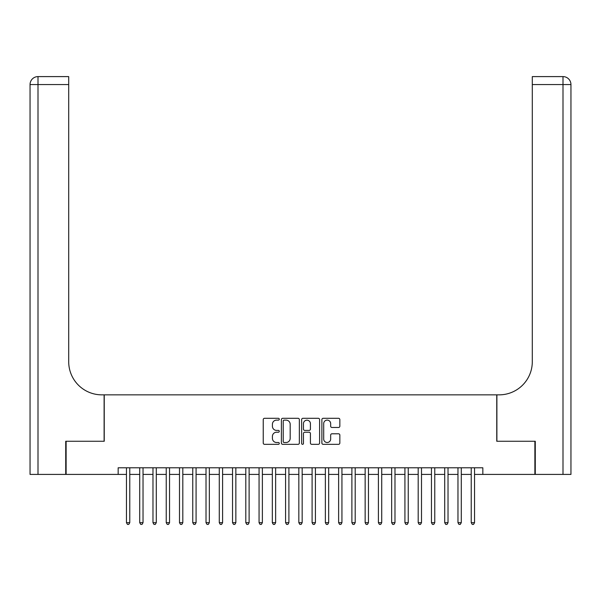 <?xml version="1.0" encoding="UTF-8"?>
<svg xmlns="http://www.w3.org/2000/svg" width="601" height="601" viewBox="0 0 601 601"><rect width="100%" height="100%" fill="white"/><g stroke="black" fill="none" stroke-linecap="round" stroke-linejoin="round"><path stroke-width="0.9" d="M279.285 419.213A0.909 0.909 0 0 0 278.376 418.296L264.545 418.296A1.3 1.3 0 0 0 263.238 419.603L263.238 443.027A1.3 1.3 0 0 0 264.545 444.334L278.376 444.334A0.909 0.909 0 0 0 279.285 443.418A0.909 0.909 0 0 0 278.376 442.509L276.58 442.509A4.162 4.162 0 0 1 272.418 438.347L272.418 436.394A4.162 4.162 0 0 1 276.58 432.224L278.376 432.224A0.909 0.909 0 0 0 279.285 431.315A0.909 0.909 0 0 0 278.376 430.406L276.58 430.406A4.162 4.162 0 0 1 272.418 426.237L272.418 424.283A4.162 4.162 0 0 1 276.58 420.122L278.376 420.122A0.909 0.909 0 0 0 279.285 419.213M338.543 427.476A1.3 1.3 0 0 0 339.843 426.177L339.843 419.603A1.3 1.3 0 0 0 338.543 418.296L323.18 418.296A1.3 1.3 0 0 0 321.881 419.603L321.881 443.027A1.3 1.3 0 0 0 323.18 444.334L338.543 444.334A1.3 1.3 0 0 0 339.843 443.027L339.843 435.094A1.3 1.3 0 0 0 338.543 433.787L331.97 433.787A1.3 1.3 0 0 0 330.663 435.094L330.663 439.03A3.478 3.478 0 0 1 327.184 442.509A3.478 3.478 0 0 1 323.699 439.03L323.699 423.607A3.478 3.478 0 0 1 327.184 420.122A3.478 3.478 0 0 1 330.663 423.607L330.663 426.177A1.3 1.3 0 0 0 331.97 427.476L338.543 427.476M118.164 474.414L66.118 474.414L66.118 441.262L104.243 441.262L104.243 394.849L496.757 394.849L496.757 441.262L534.882 441.262L534.882 474.414L482.836 474.414L482.836 467.781L118.164 467.781L118.164 474.414L126.458 474.414M299.358 419.603A1.3 1.3 0 0 0 298.058 418.296L282.703 418.296A1.3 1.3 0 0 0 281.396 419.603L281.396 443.027A1.3 1.3 0 0 0 282.703 444.334L298.058 444.334A1.3 1.3 0 0 0 299.358 443.027L299.358 419.603M302.942 418.296L318.297 418.296A1.3 1.3 0 0 1 319.604 419.603L319.604 443.027A1.3 1.3 0 0 1 318.297 444.334L311.724 444.334A1.3 1.3 0 0 1 310.424 443.027L310.424 433.531A1.3 1.3 0 0 0 309.124 432.224L304.76 432.224A1.3 1.3 0 0 0 303.46 433.531L303.46 443.418A0.909 0.909 0 0 1 302.551 444.334A0.909 0.909 0 0 1 301.642 443.418L301.642 419.603A1.3 1.3 0 0 1 302.942 418.296M129.771 474.414L139.717 474.414M143.03 474.414L152.977 474.414M156.29 474.414L166.237 474.414M169.55 474.414L179.496 474.414M182.809 474.414L192.756 474.414M196.076 474.414L206.015 474.414M209.336 474.414L219.282 474.414M222.595 474.414L232.542 474.414M235.855 474.414L245.801 474.414M249.115 474.414L259.061 474.414M262.374 474.414L272.321 474.414M275.634 474.414L285.58 474.414M288.901 474.414L298.84 474.414M302.16 474.414L312.099 474.414M315.42 474.414L325.366 474.414M328.679 474.414L338.626 474.414M341.939 474.414L351.885 474.414M355.199 474.414L365.145 474.414M368.458 474.414L378.405 474.414M381.718 474.414L391.664 474.414M394.985 474.414L404.924 474.414M408.244 474.414L418.191 474.414M421.504 474.414L431.45 474.414M434.763 474.414L444.71 474.414M448.023 474.414L457.97 474.414M461.283 474.414L471.229 474.414M474.542 474.414L482.836 474.414M284.13 420.122A0.909 0.909 0 0 0 283.221 421.031L283.221 441.6A0.909 0.909 0 0 0 284.13 442.509L286.016 442.509A4.162 4.162 0 0 0 290.185 438.347L290.185 424.283A4.162 4.162 0 0 0 286.016 420.122L284.13 420.122M310.424 423.667A3.478 3.478 0 0 0 306.946 420.189A3.478 3.478 0 0 0 303.46 423.667L303.46 429.106A1.3 1.3 0 0 0 304.76 430.406L309.124 430.406A1.3 1.3 0 0 0 310.424 429.106L310.424 423.667M129.771 467.781L129.771 522.682L126.458 522.682L126.458 467.781M129.771 522.682L128.772 524.403L127.45 524.403L126.458 522.682M65.719 441.262L104.108 441.262L104.108 394.849L101.854 394.849A33.153 33.153 0 0 1 68.702 361.697L68.702 84.553L38.006 84.553L38.006 474.414L65.719 474.414L65.719 441.262M38.006 474.414L30.05 474.414L30.05 84.553A7.956 7.956 0 0 1 38.006 76.597L68.702 76.597L68.702 84.553M68.702 76.597L38.006 76.597A7.956 7.956 0 0 0 30.05 84.553L38.006 84.553L38.006 76.597M101.854 394.849A33.153 33.153 0 0 1 68.702 361.697M562.994 474.414L562.994 84.553L570.95 84.553A7.956 7.956 0 0 0 562.994 76.597A7.956 7.956 0 0 1 570.95 84.553L570.95 474.414L535.281 474.414L535.281 441.262L496.892 441.262L496.892 394.849L499.146 394.849A33.153 33.153 0 0 0 532.298 361.697L532.298 76.597L562.994 76.597L532.298 76.597M570.95 474.414L570.95 84.553M499.146 394.849A33.153 33.153 0 0 0 532.298 361.697M143.03 467.781L143.03 522.682L139.717 522.682L139.717 467.781M143.03 522.682L142.039 524.403L140.709 524.403L139.717 522.682M156.29 467.781L156.29 522.682L152.977 522.682L152.977 467.781M156.29 522.682L155.298 524.403L153.969 524.403L152.977 522.682M169.55 467.781L169.55 522.682L166.237 522.682L166.237 467.781M169.55 522.682L168.558 524.403L167.228 524.403L166.237 522.682M182.809 467.781L182.809 522.682L179.496 522.682L179.496 467.781M182.809 522.682L181.818 524.403L180.488 524.403L179.496 522.682M196.076 467.781L196.076 522.682L192.756 522.682L192.756 467.781M196.076 522.682L195.077 524.403L193.755 524.403L192.756 522.682M209.336 467.781L209.336 522.682L206.015 522.682L206.015 467.781M209.336 522.682L208.337 524.403L207.014 524.403L206.015 522.682M222.595 467.781L222.595 522.682L219.282 522.682L219.282 467.781M222.595 522.682L221.596 524.403L220.274 524.403L219.282 522.682M235.855 467.781L235.855 522.682L232.542 522.682L232.542 467.781M235.855 522.682L234.863 524.403L233.534 524.403L232.542 522.682M249.115 467.781L249.115 522.682L245.801 522.682L245.801 467.781M249.115 522.682L248.123 524.403L246.793 524.403L245.801 522.682M262.374 467.781L262.374 522.682L259.061 522.682L259.061 467.781M262.374 522.682L261.382 524.403L260.053 524.403L259.061 522.682M275.634 467.781L275.634 522.682L272.321 522.682L272.321 467.781M275.634 522.682L274.642 524.403L273.312 524.403L272.321 522.682M288.901 467.781L288.901 522.682L285.58 522.682L285.58 467.781M288.901 522.682L287.902 524.403L286.579 524.403L285.58 522.682M302.16 467.781L302.16 522.682L298.84 522.682L298.84 467.781M302.16 522.682L301.161 524.403L299.839 524.403L298.84 522.682M315.42 467.781L315.42 522.682L312.099 522.682L312.099 467.781M315.42 522.682L314.421 524.403L313.098 524.403L312.099 522.682M328.679 467.781L328.679 522.682L325.366 522.682L325.366 467.781M328.679 522.682L327.688 524.403L326.358 524.403L325.366 522.682M341.939 467.781L341.939 522.682L338.626 522.682L338.626 467.781M341.939 522.682L340.947 524.403L339.618 524.403L338.626 522.682M355.199 467.781L355.199 522.682L351.885 522.682L351.885 467.781M355.199 522.682L354.207 524.403L352.877 524.403L351.885 522.682M368.458 467.781L368.458 522.682L365.145 522.682L365.145 467.781M368.458 522.682L367.466 524.403L366.137 524.403L365.145 522.682M381.718 467.781L381.718 522.682L378.405 522.682L378.405 467.781M381.718 522.682L380.726 524.403L379.404 524.403L378.405 522.682M394.985 467.781L394.985 522.682L391.664 522.682L391.664 467.781M394.985 522.682L393.986 524.403L392.663 524.403L391.664 522.682M408.244 467.781L408.244 522.682L404.924 522.682L404.924 467.781M408.244 522.682L407.245 524.403L405.923 524.403L404.924 522.682M421.504 467.781L421.504 522.682L418.191 522.682L418.191 467.781M421.504 522.682L420.512 524.403L419.182 524.403L418.191 522.682M434.763 467.781L434.763 522.682L431.45 522.682L431.45 467.781M434.763 522.682L433.772 524.403L432.442 524.403L431.45 522.682M448.023 467.781L448.023 522.682L444.71 522.682L444.71 467.781M448.023 522.682L447.031 524.403L445.702 524.403L444.71 522.682M461.283 467.781L461.283 522.682L457.97 522.682L457.97 467.781M461.283 522.682L460.291 524.403L458.961 524.403L457.97 522.682M474.542 467.781L474.542 522.682L471.229 522.682L471.229 467.781M474.542 522.682L473.55 524.403L472.228 524.403L471.229 522.682M562.994 76.597L562.994 84.553L532.298 84.553"/></g></svg>
